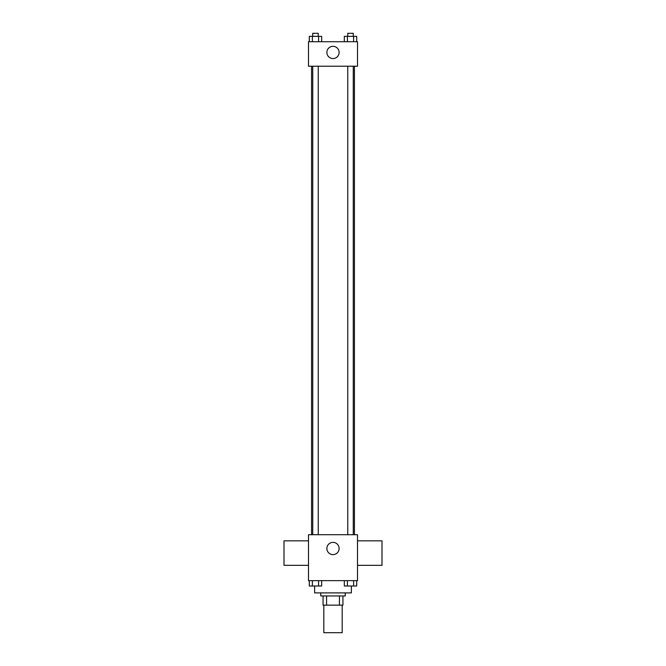 <?xml version="1.0" encoding="UTF-8"?>
<svg xmlns="http://www.w3.org/2000/svg" width="666" height="666" viewBox="0 0 666 666"><rect width="100%" height="100%" fill="white"/><g stroke="black" fill="none" stroke-linecap="round" stroke-linejoin="round"><path stroke-width="1" d="M323.818 605.144L323.818 632.7L342.182 632.7L342.182 605.144M339.444 595.953L339.444 605.144L323.052 605.144L323.052 595.953M339.444 605.144L342.948 605.144L342.948 595.953L342.948 605.144M345.246 592.89L345.246 595.953L320.754 595.953L320.754 592.89M326.556 595.953L326.556 605.144M314.627 586.03L314.627 592.89L351.373 592.89L351.373 586.03M357.5 580.644L308.5 580.644L308.5 534.715L357.5 534.715L357.5 580.644M339.127 548.493A6.127 6.127 0 0 1 329.936 553.796A6.127 6.127 0 0 1 329.936 543.19A6.127 6.127 0 0 1 339.127 548.493M357.5 565.334L381.993 565.334L381.993 540.842L357.5 540.842M308.5 540.842L284.007 540.842L284.007 565.334L308.5 565.334M354.437 66.217L354.437 534.715M347.76 534.715L347.76 66.217M318.24 66.217L318.24 534.715M357.5 66.217L308.5 66.217L308.5 41.717L357.5 41.717L357.5 66.217M339.127 52.439A6.127 6.127 0 0 1 329.936 57.742A6.127 6.127 0 0 1 329.936 47.136A6.127 6.127 0 0 1 339.127 52.439M356.701 41.717L356.701 36.364L344.33 36.364L344.33 41.717M353.613 36.364L353.613 41.717M347.419 36.364L347.419 41.717M347.76 36.364L347.76 33.3L353.271 33.3L353.271 36.364M321.67 41.717L321.67 36.364L309.299 36.364L309.299 41.717M318.581 36.364L318.581 41.717M312.387 36.364L312.387 41.717M312.729 36.364L312.729 33.3L318.24 33.3L318.24 36.364M356.701 580.644L356.701 586.005L344.33 586.005L344.33 580.644M353.613 580.644L353.613 586.005M347.419 580.644L347.419 586.005M353.271 586.005L347.76 586.005M321.67 580.644L321.67 586.005L309.299 586.005L309.299 580.644M318.581 580.644L318.581 586.005M312.387 580.644L312.387 586.005M318.24 586.005L312.729 586.005M311.563 66.217L311.563 534.715M353.271 534.715L353.271 66.217M312.729 66.217L312.729 534.715"/></g></svg>

